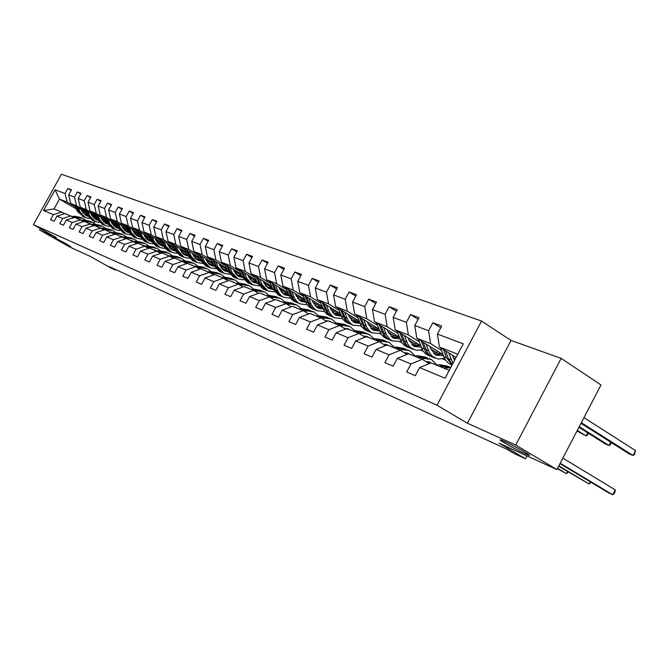 <?xml version="1.0" encoding="UTF-8"?>
<svg xmlns="http://www.w3.org/2000/svg" width="669" height="669" viewBox="0 0 669 669"><rect width="100%" height="100%" fill="white"/><g stroke="black" fill="none" stroke-linecap="round" stroke-linejoin="round"><path stroke-width="1" d="M65.779 243.566L70.713 246.61L58.554 240.28L53.562 237.202L65.779 243.566M525.416 452.411C529.129 454.636 530.4 455.622 529.221 455.38C523.518 453.214 515.247 449.041 504.409 442.861C500.638 440.603 499.325 439.592 500.454 439.809C502.645 440.194 517.898 447.887 525.416 452.411M481.521 321.045L61.406 174.241L33.45 224.65L436.999 405.23L481.521 321.045L511.032 340.446L467.422 423.234L515.74 445.061L561.149 358.375L511.032 340.446M561.149 358.375L600.988 384.934L556.884 469.579L499.049 443.154L525.449 458.758L526.946 455.898M40.424 228.589L39.63 230.019L69.927 247.095L90.474 256.486L111.021 268.085L115.311 270.059L115.586 269.548M515.74 445.061L556.884 469.579M76.224 208.895L59.449 199.111L53.988 208.962L61.598 212.065L53.378 214.649L50.568 219.725L54.089 221.23L56.915 216.129L62.66 218.529L59.809 223.672L63.43 225.227L66.298 220.042L72.21 222.518L69.317 227.744L73.055 229.342L75.957 224.082L82.053 226.624L79.118 231.934L82.973 233.573L85.916 228.238L92.197 230.864L89.22 236.249L93.192 237.947L96.177 232.528L102.65 235.229L99.639 240.706L103.728 242.454L106.764 236.943L113.437 239.736L110.377 245.297L114.6 247.104L117.677 241.501L124.576 244.386L121.465 250.039L125.831 251.904L128.95 246.209L136.075 249.186L132.922 254.931L137.421 256.854L140.59 251.076L147.949 254.145L144.747 259.99L149.404 261.98L152.624 256.102L160.234 259.271L156.981 265.217L161.789 267.274L165.067 261.295L172.928 264.581L169.625 270.627L174.609 272.76L177.929 266.672L186.074 270.067L182.721 276.222L187.872 278.429L191.25 272.233L199.688 275.753L196.276 282.017L201.62 284.3L205.048 277.995L213.787 281.641L210.317 288.021L215.861 290.388L219.348 283.965L228.413 287.754L224.884 294.251L230.629 296.71L234.183 290.162L243.583 294.084L239.995 300.707L245.958 303.258L249.57 296.584L259.338 300.665L255.683 307.414L261.88 310.065L265.551 303.258L275.703 307.497L271.982 314.388L278.421 317.139L282.167 310.199L292.713 314.606L288.933 321.63L295.631 324.498L299.444 317.415L310.424 321.998L306.569 329.173L313.544 332.15L317.424 324.925L328.864 329.7L324.933 337.025L332.2 340.128L336.156 332.744L348.081 337.728L344.075 345.204L351.66 348.449L355.691 340.906L368.134 346.099L364.045 353.742L371.956 357.129L376.07 349.419L389.065 354.846L384.901 362.665L393.163 366.194L397.361 358.308L410.942 363.978L406.693 371.981L415.34 375.677L419.622 367.607L445.061 378.228L463.274 343.824L437.426 334.065L441.691 326.029L432.835 322.776L440.746 327.818M53.378 214.649L43.569 210.551L55.084 189.787L65.069 193.55L67.87 188.491L71.148 190.422M432.835 322.776L428.603 330.737L414.805 325.535L418.986 317.675L410.523 314.564L406.376 322.349L393.171 317.365L397.269 309.688L389.166 306.703L385.101 314.321L372.457 309.555L376.48 302.037L368.711 299.177L364.722 306.636L352.605 302.062L356.552 294.703L349.101 291.968L345.187 299.26L333.563 294.878L337.435 287.67L330.294 285.044L326.447 292.186L315.291 287.979L319.088 280.921L312.222 278.396L308.451 285.395L297.73 281.348L301.46 274.432L294.862 272.007L291.157 278.873L280.838 274.976L284.501 268.194L278.153 265.861L274.516 272.592L264.589 268.846L268.194 262.198L262.081 259.948L258.502 266.546L248.943 262.942L252.481 256.419L246.593 254.245L243.081 260.726L233.866 257.247L237.344 250.85L231.666 248.759L228.213 255.115L219.323 251.761L222.752 245.473L217.274 243.457L213.871 249.704L205.299 246.468L208.661 240.296L203.376 238.348L200.031 244.478L191.752 241.358L195.064 235.287L189.954 233.414L186.668 239.435L178.665 236.416L181.926 230.454L176.992 228.639L173.748 234.56L166.012 231.641L169.224 225.779L164.449 224.023L161.262 229.852L153.778 227.025L156.939 221.263L152.323 219.566L149.179 225.294L141.937 222.56L145.056 216.89L140.582 215.242L137.488 220.879L130.472 218.236L133.541 212.65L129.209 211.061L126.157 216.605L119.366 214.038L122.394 208.552L118.196 207.005L115.185 212.466L108.604 209.982L111.581 204.572L107.508 203.075L104.548 208.452L98.167 206.044L101.103 200.717L97.156 199.262L94.229 204.555L88.04 202.222L90.934 196.979L87.104 195.565L84.219 200.775L78.206 198.509L81.066 193.341L77.345 191.978L74.502 197.112L68.664 194.905L71.483 189.82L67.87 188.491M525.449 458.758L514.645 453.791L506.993 449.275L109.29 266.655L115.311 270.059M56.915 216.129L65.169 213.52L73.95 217.617M96.537 218.587L92.13 216.012M85.532 212.157L70.722 203.493L76.567 205.768L84.812 210.593M106.22 223.128L103.737 221.673M95.826 217.04L91.344 214.423M70.973 215.895L62.66 218.529M68.664 194.905L70.722 203.493M74.502 197.112L76.567 205.768M66.298 220.042L74.644 217.392L83.684 221.606M106.697 222.693L102.106 220.001M95.366 216.054L80.272 207.214L86.293 209.556L94.622 214.44M116.373 227.192L113.789 225.679M105.97 221.088L101.295 218.353M80.615 219.833L72.21 222.518M78.206 198.509L80.272 207.214M84.219 200.775L86.293 209.556M75.957 224.082L84.403 221.38L93.719 225.721M117.167 226.916L112.392 224.115M105.501 220.068L90.106 211.044L96.311 213.461L104.732 218.403M126.826 231.374L124.141 229.802M116.414 225.261L111.547 222.401M90.558 223.889L82.053 226.624M88.04 202.222L90.106 211.044M94.229 204.555L96.311 213.461M85.916 228.238L94.463 225.478L104.055 229.96M127.963 231.273L122.987 228.355M115.938 224.207L100.241 214.992L106.639 217.484L115.152 222.493M137.605 235.689L134.962 234.142M127.194 229.567L122.109 226.582M100.802 228.07L92.197 230.864M98.167 206.044L100.241 214.992M104.548 208.452L106.639 217.484M96.177 232.528L104.824 229.71L114.717 234.334M138.909 235.664L133.909 232.72M126.7 228.48L110.694 219.056L117.284 221.623L125.897 226.699M148.71 240.138L146.319 238.733M138.307 234.008L132.997 230.88M111.363 232.386L102.65 235.229M108.604 209.982L110.694 219.056M115.185 212.466L117.284 221.623M106.764 236.943L115.511 234.075L125.713 238.85M150.065 240.121L145.181 237.236M137.797 232.887L121.465 223.254L128.264 225.905L136.969 231.039M160.167 244.729L158.051 243.483M149.772 238.599L144.228 235.321M122.251 236.826L113.437 239.736M119.366 214.038L121.465 223.254M126.157 216.605L128.264 225.905M117.677 241.501L126.533 238.574L137.07 243.508M161.58 244.712L156.814 241.894M149.254 237.428L132.579 227.577L139.595 230.312L148.401 235.521M171.983 249.462L170.177 248.4M161.614 243.332L155.818 239.912M133.499 241.417L124.576 244.386M130.472 218.236L132.579 227.577M137.488 220.879L139.595 230.312M128.95 246.209L137.914 243.223L148.794 248.316M173.463 249.453L168.822 246.71M161.078 242.119L144.052 232.051L151.294 234.869L160.2 240.146M184.184 254.354L182.737 253.501M173.84 248.224L167.785 244.645M145.106 246.159L136.075 249.186M141.937 222.56L144.052 232.051M149.179 225.294L151.294 234.869M140.59 251.076L149.672 248.023L160.911 253.283M185.739 254.354L181.24 251.686M173.288 246.978L155.894 236.659L163.378 239.577L172.385 244.921M196.778 259.405L195.758 258.794M186.475 253.292L180.153 249.537M157.098 251.051L147.949 254.145M153.778 227.025L155.894 236.659M161.262 229.852L163.378 239.577M152.624 256.102L161.814 252.982L169.491 256.11L173.43 258.426M198.409 259.413L194.069 256.837M185.915 251.987L168.136 241.425L175.872 244.436L184.987 249.863M209.798 264.623L209.288 264.322M199.546 258.527L192.931 254.588M169.491 256.11L160.234 259.271M166.012 231.641L168.136 241.425M173.748 234.56L175.872 244.436M165.067 261.295L174.366 258.109L182.311 261.345L186.383 263.745M211.513 264.648L207.348 262.164M198.961 257.18L180.789 246.351L188.792 249.47L198.007 254.964M213.068 263.946L206.152 259.823M182.311 261.345L172.928 264.581M178.665 236.416L180.789 246.351M186.668 239.435L188.792 249.47M177.929 266.672L187.353 263.41L195.574 266.764L199.788 269.247M225.06 270.059L221.088 267.692M212.466 262.549L193.876 251.452L202.163 254.672L211.488 260.249M227.067 269.565L219.825 265.233M195.574 266.764L186.074 270.067M191.752 241.358L193.876 251.452M200.031 244.478L202.163 254.672M191.25 272.233L200.8 268.896L209.305 272.367L213.67 274.951M239.076 275.661L235.321 273.412M226.448 268.11L207.423 256.729L216.003 260.065L225.436 265.718M241.333 275.243L233.983 270.836M209.305 272.367L199.688 275.753M205.299 246.468L207.423 256.729M213.871 249.704L216.003 260.065M205.048 277.995L214.716 274.574L223.538 278.179L228.054 280.855M253.593 281.465L250.064 279.349M240.932 273.872L221.456 262.189L230.345 265.652L239.887 271.38M255.943 281.03L248.651 276.648M232.176 278.822L225.921 277.861L223.513 278.17L213.787 281.641M219.323 251.761L221.456 262.189M228.213 255.115L230.345 265.652M219.348 283.965L229.141 280.47L238.289 284.2L242.972 286.984M268.629 287.478L265.359 285.512M255.943 279.843L235.998 267.851L245.205 271.438L254.864 277.259M271.087 287.026L263.862 282.669M238.289 284.2L228.413 287.754M233.866 257.247L235.998 267.851M243.081 260.726L245.205 271.438M234.183 290.162L244.101 286.575L253.584 290.446L258.451 293.34M284.216 293.708L281.239 291.91M271.514 286.048L251.076 273.721L260.626 277.443L270.401 283.347M286.784 293.239L279.634 288.924M253.584 290.446L243.583 294.084M248.943 262.942L251.076 273.721M258.502 266.546L260.626 277.443M249.57 296.584L259.631 292.913L269.473 296.927L274.524 299.946M300.389 300.18L297.73 298.566M287.678 292.487L266.714 279.809L276.64 283.673L286.533 289.669M303.065 299.687L296.016 295.414M269.473 296.927L259.338 300.665M264.589 268.846L266.714 279.809M274.516 272.592L276.64 283.673M265.551 303.258L275.745 299.495L285.972 303.667L291.224 306.803M317.173 306.895L314.873 305.499M304.462 299.177L282.962 286.131L293.265 290.145L303.283 296.233M319.983 306.385L313.025 302.162M285.972 303.667L275.703 307.497M280.838 274.976L282.962 286.131M291.157 278.873L293.265 290.145M282.167 310.199L292.495 306.327L303.132 310.675L308.585 313.945M334.617 313.87L332.71 312.716M321.906 306.143L299.837 292.704L310.558 296.877L320.685 303.057M337.552 313.343L330.712 309.17M303.132 310.675L292.713 314.606M297.73 281.348L299.837 292.704M308.451 285.395L310.558 296.877M299.444 317.415L309.914 313.443L320.978 317.959L326.656 321.371M361.553 326.514L360.767 326.029M352.739 321.128L351.3 320.25M340.053 313.385L317.39 299.545L328.538 303.885L338.798 310.157M355.816 320.576L349.109 316.47M320.978 317.959L310.424 321.998M315.291 287.979L317.39 299.545M326.447 292.186L328.538 303.885M317.424 324.925L328.036 320.844L339.568 325.544L345.472 329.115M381.213 334.375L379.867 333.747M371.596 328.68L370.685 328.128M358.952 320.928L335.654 306.653L347.27 311.177L357.647 317.549M374.832 328.111L368.268 324.072M339.568 325.544L328.864 329.7M333.563 294.878L335.654 306.653M345.187 299.26L347.27 311.177M336.156 332.744L346.918 328.546L358.935 333.455L365.09 337.184L364.028 335.989M378.629 328.797L354.679 314.062L366.788 318.77L377.291 325.251M401.701 342.57L399.761 341.792M394.635 335.947L388.229 332M358.935 333.455L348.081 337.728M352.605 302.062L354.679 314.062M364.722 306.636L366.788 318.77M355.691 340.906L366.604 336.582L379.131 341.7L385.553 345.605M399.159 337.009L374.515 321.781L387.142 326.698L397.771 333.279M423.084 351.116L420.65 350.146M415.273 344.125L409.052 340.27M379.131 341.7L368.134 346.099M372.457 309.555L374.515 321.781M385.101 314.321L387.142 326.698M376.07 349.419L387.134 344.97L400.221 350.313L406.928 354.403M420.584 345.58L395.203 329.842L408.383 334.977L419.145 341.667M445.42 360.047L442.46 358.86M436.798 352.647L430.786 348.909M400.221 350.313L389.065 354.846M393.171 317.365L395.203 329.842M406.376 322.349L408.383 334.977M397.361 358.308L408.583 353.725L422.264 359.303L429.264 363.602M442.962 354.553L416.812 338.255L430.593 343.615L441.473 350.422M455.229 359.019L453.498 357.94L454.577 360.248M422.264 359.303L410.942 363.978M414.805 325.535L416.812 338.255M428.603 330.737L430.593 343.615M419.622 367.607L431.003 362.874L449.25 370.325M456.049 357.472L439.399 347.044L457.78 354.202M437.426 334.065L439.399 347.044M467.422 423.234L436.999 405.23M39.63 230.019L56.238 237.512L33.45 224.65M61.598 212.065L64.492 213.737M86.92 215.142L82.822 212.75M94.906 221.406L93.969 223.103M96.353 219.181L93.978 217.785M85.975 213.11L81.685 210.601M75.271 206.855L67.117 202.097L59.449 199.111L55.084 189.787M53.988 208.962L43.569 210.551M65.069 193.55L67.117 202.097M410.523 314.564L418.092 319.364M389.166 306.703L396.416 311.286M368.711 299.177L375.669 303.55M349.101 291.968L355.783 296.141M330.294 285.044L336.699 289.033M312.222 278.396L318.385 282.218M294.862 272.007L300.791 275.67M278.153 265.861L283.865 269.381M262.081 259.948L267.583 263.327M246.593 254.245L251.895 257.49M266.312 286.081L265.568 285.788M231.666 248.759L236.784 251.879M251.469 280.186L250.365 279.751M217.274 243.457L222.208 246.46M236.977 275.268L237.62 275.653M237.135 274.499L235.697 273.93M203.376 238.348L208.151 241.241M222.518 269.364L223.68 270.059M223.287 268.997L221.539 268.311M189.954 233.414L194.57 236.199M208.603 263.703L210.208 264.656M209.899 263.686L207.867 262.884M176.992 228.639L181.45 231.332M195.197 258.259L197.179 259.43M196.945 258.543L194.654 257.632M164.449 224.023L168.764 226.624M182.252 253.007L184.569 254.379M184.418 253.568L181.868 252.564M152.323 219.566L156.496 222.066M169.75 247.948L172.359 249.487M172.284 248.751L169.508 247.655M140.582 215.242L144.621 217.668M157.658 243.056L160.527 244.745M160.527 244.085L157.533 242.897M129.209 211.061L133.131 213.403M149.137 239.569L146.018 238.331L149.062 240.154M118.196 207.005L121.992 209.272M134.996 233.966L137.948 235.705M138.09 235.179L135.013 233.958M107.508 203.075L111.196 205.266M127.369 230.922L124.325 229.718L127.16 231.382M97.156 199.262L100.726 201.386M116.966 226.799L114.031 225.629L116.699 227.192M87.104 195.565L90.574 197.623M106.714 222.727L104.03 221.665L106.538 223.128M77.345 191.978L80.715 193.977M96.595 218.704L94.312 217.801L96.671 219.181M444.015 368.184L450.689 367.607M436.681 365.199L439.474 364.705L448.13 366.219M441.214 367.047L444.015 366.553L450.847 367.298M560.204 463.199L612.695 494.759L608.857 493.003L559.978 463.634M449.685 366.871L442.259 365.834L439.458 366.328M562.846 458.131L615.237 489.842L612.695 494.759L614.025 493.789L615.037 491.832L615.237 489.842M440.511 347.746L445.036 359.445L447.829 362.715L451.5 364.739M448.682 352.864L452.98 363.267M452.553 355.289L453.515 357.974M443.606 349.686L446.516 357.798L452.127 364.881M580.976 423.335L629.119 453.866L633.016 455.489L635.55 450.597L583.953 417.623M452.336 364.496L448.28 358.5L445.571 350.916M635.55 450.597L634.296 454.611L633.016 455.489L581.319 422.683M425.66 361.394L431.346 363.016M421.487 358.994L424.255 358.517L431.421 359.462L437.033 365.132M414.471 356.125L417.23 355.665L425.693 357.146M418.811 357.898L421.579 357.43L430.075 358.918M430.192 363.208L428.235 361.645M558.832 465.841L589.146 484.005L558.615 466.251M427.207 357.773L419.889 356.744L417.13 357.213M427.315 361.477L429.373 363.551M590.936 482.24L589.146 484.005L590.275 481.839M403.917 352.563L409.687 354.177M399.928 350.188L402.663 349.736L409.754 350.69L415.173 356.008M393.213 347.445L395.939 347.002L404.227 348.449M404.327 352.555L404.896 353.165M397.369 349.143L400.095 348.691L408.416 350.146M408.123 353.909L406.652 352.831M557.545 468.317L566.518 473.669L557.344 468.693M405.69 349.059L398.481 348.039L395.755 348.482M405.774 352.663L407.438 354.194M568.274 472.03L566.518 473.669L567.58 471.62M433.47 353.291L438.613 351.844M418.217 339.124L422.699 350.531L425.484 353.742L429.113 355.741M426.036 344.008L429.381 352.697L432.542 356.577L438.103 359.036L444.4 358.291M429.874 346.391L430.828 349.017L436.163 355.206L443.355 355.64M421.177 340.973L425.768 352.203L428.695 355.231L431.973 356.878M440.762 353.182L434.633 354.286M433.487 357.497L430.393 355.916L427.466 352.881L423.051 342.143M435.41 354.804L442.109 354.018M578.919 427.29L605.37 443.973L609.116 445.529L579.237 426.671M611.433 442.652L610.421 444.693L609.116 445.529L610.814 442.259M411.845 344.744L417.004 343.364M396.868 330.871L401.718 342.587L404.62 345.564L407.68 347.127M404.369 335.529L407.705 344.058L410.841 347.863L416.227 350.28L422.239 349.711M408.165 337.887L409.119 340.454L414.42 346.542L421.136 347.102M399.711 332.635L404.277 343.615L407.178 346.592L410.398 348.206M419.062 344.644L412.957 345.681M411.87 348.808L408.801 347.244L405.899 344.259L401.509 333.756M413.71 346.166L420.358 345.447M576.996 430.978L586.136 435.962L577.297 430.401M588.436 433.295L587.466 435.151L586.136 435.962L587.75 432.86M383.094 344.109L388.94 345.706M379.239 341.767L381.982 341.324L388.99 342.285L394.233 347.278M372.842 339.133L375.535 338.706L383.646 340.128M383.755 344.1L384.625 345.045M376.823 340.755L379.524 340.329L387.669 341.75M386.95 345.045L385.971 344.384M385.076 340.713L377.977 339.693L375.276 340.128M385.135 344.217L386.381 345.271M363.142 336.005L369.037 337.577M359.337 333.697L362.146 333.262L369.071 334.224L374.147 338.924M353.307 331.155L355.967 330.745L363.911 332.133M357.129 332.719L359.788 332.301L367.766 333.697M366.671 336.616L366.144 336.281M365.307 332.71L358.308 331.699L355.64 332.108M365.341 336.114L366.16 336.758M343.991 328.22L349.946 329.784M340.245 325.954L343.122 325.519L349.962 326.497L354.863 330.912M334.559 323.503L337.176 323.11L344.97 324.473M345.087 328.211L345.84 328.972M338.221 325L340.856 324.599L348.674 325.97M347.671 328.855L347.111 328.512M346.325 325.025L339.426 324.022L336.8 324.415M391.122 336.549L396.291 335.236M376.421 322.96L381.23 334.4L384.106 337.327L387.142 338.874M383.613 327.409L386.598 335.127L390.052 339.518L392.318 340.956L401.015 341.466M387.376 329.733L388.321 332.25L393.581 338.23L399.861 338.89M379.139 324.641L383.68 335.378L386.565 338.313L389.726 339.902M398.264 336.457L392.201 337.427M391.156 340.488L387.577 338.522L385.235 335.997L380.87 325.711M392.92 337.887L399.276 337.318M371.245 328.68L376.421 327.442M356.811 315.367L361.578 326.539L364.429 329.424L367.432 330.946M363.71 319.623L367.03 327.835L370.116 331.515L372.365 332.928L380.678 333.555M367.44 321.914L368.385 324.381L373.603 330.269L379.465 331.004M359.42 316.981L363.928 327.484L366.788 330.369L369.89 331.933M378.32 328.604L372.29 329.508M371.287 332.501L368.276 330.971L365.416 328.078L361.076 318.001M372.984 329.942L378.922 329.566M352.17 321.128L357.346 319.949M337.987 308.083L342.712 319.004L345.547 321.839L348.516 323.344M344.619 312.147L347.922 320.208L350.982 323.838L353.207 325.234L361.168 325.937M348.306 314.413L349.251 316.83L354.428 322.625L359.905 323.42M340.496 309.622L344.97 319.899L347.805 322.742L350.857 324.281M359.027 321.128L353.173 321.906M352.212 324.833L348.708 322.926L346.4 320.476L342.085 310.6M353.842 322.324L359.395 322.098M325.611 320.752L327.986 320.861M328.17 320.894L331.598 322.291M321.914 318.519L324.841 318.093L331.607 319.063L336.348 323.236M316.546 316.144L319.138 315.768L326.773 317.106M326.89 320.735L327.308 321.12M320.066 317.583L322.667 317.206L330.327 318.544M329.416 321.404L328.83 321.045M328.094 317.65L321.296 316.646L318.703 317.031M333.848 313.87L339.016 312.749M319.899 301.075L324.582 311.754L327.392 314.547L330.335 316.036M326.28 304.972L329.566 312.891L332.61 316.462L334.809 317.834L342.444 318.611M329.934 307.205L330.871 309.571L336.005 315.283L341.123 316.111M322.316 302.555L326.756 312.624L329.566 315.425L332.568 316.93M340.304 314.012L334.818 314.606M333.89 317.466L330.946 315.977L328.128 313.176L323.846 303.483M335.462 314.999L340.646 314.907M307.949 313.569L309.571 313.569M310.567 313.711L313.962 315.091M304.295 311.369L307.272 310.943L313.962 311.921L318.536 315.86M299.227 309.078L301.786 308.718L309.279 310.023M302.614 310.458L305.181 310.098L312.699 311.411M311.863 314.238L311.261 313.87M310.567 310.55L303.86 309.563L301.301 309.923M316.228 306.887L321.388 305.825M302.522 294.335L307.163 304.788L309.939 307.539L312.849 309.011M308.66 298.073L311.595 305.256L314.447 308.953L317.123 310.725L324.448 311.562M312.272 300.281L313.201 302.605L318.293 308.225L323.077 309.078M304.847 295.757L309.245 305.624L312.03 308.376L314.982 309.864M322.307 307.146L317.165 307.589M316.27 310.383L312.841 308.526L310.567 306.151L306.318 296.651M317.783 307.957L322.634 307.966M290.965 306.653L291.717 306.619M293.641 306.795L296.994 308.166M287.361 304.495L290.371 304.077L296.986 305.056L301.401 308.769M282.569 302.279L285.094 301.928L292.445 303.216M285.83 303.609L288.356 303.258L295.74 304.546M294.97 307.339L294.352 306.962M293.699 303.726L287.093 302.739L284.559 303.09M299.277 300.164L304.428 299.16M285.797 287.854L290.388 298.081L293.147 300.799L296.033 302.246M291.709 291.441L294.628 298.491L297.454 302.137L300.105 303.885L307.138 304.763M295.288 293.616L296.208 295.899L301.259 301.426L305.725 302.304M288.03 289.217L291.667 297.772L295.69 301.953L298.065 303.065L295.43 301.326L293.29 298.851L289.451 290.07M304.997 300.523L300.18 300.833M299.319 303.575L300.105 303.885M300.782 301.184L305.307 301.284M277.342 300.147L280.662 301.502M271.054 297.872L274.106 297.462L280.646 298.441L284.91 301.953M266.521 295.731L269.022 295.389L276.23 296.651M269.615 297.019L272.166 296.668L279.408 297.939M278.714 300.707L278.07 300.314M277.468 297.153L270.945 296.175L268.445 296.509M282.954 293.691L287.821 292.855M269.691 281.607L272.618 288.732L278.605 295.246L279.826 295.74M275.385 285.053L278.296 291.985L281.097 295.573L283.723 297.304L290.488 298.215M278.931 287.202L279.851 289.443L284.852 294.887L289.025 295.765M271.848 282.912L274.549 289.501L280.545 296.024L281.774 296.518L275.779 289.986L273.22 283.74M288.339 294.126L283.823 294.327M283.004 297.011L283.723 297.304M284.409 294.661L288.632 294.837M261.638 293.733L264.924 295.071M255.349 291.492L258.435 291.09L264.899 292.069L269.013 295.389L270.945 296.175M251.067 289.418L253.534 289.092L260.617 290.329M253.961 290.672L256.57 290.329L263.678 291.567M263.051 294.31L262.39 293.917M261.822 290.823L255.391 289.844L252.924 290.17M267.224 287.453L271.815 286.767M254.178 275.595L257.072 282.561L263.001 288.975L264.222 289.46M259.672 278.906L261.989 284.517L267.943 290.956L274.449 291.901M263.176 281.022L264.088 283.221L269.055 288.59L272.944 289.468M256.26 276.849L258.936 283.296L264.874 289.727L266.086 290.212M272.3 287.954L268.068 288.055M267.274 290.689L266.061 290.204L260.116 283.765L257.573 277.643M268.629 288.381L272.567 288.607M246.501 287.553L249.754 288.883M240.221 285.345L243.332 284.944L249.721 285.922L253.693 289.075M236.165 283.33L238.599 283.02L245.556 284.241M238.883 284.551L241.526 284.208L248.508 285.429M247.94 288.138L247.271 287.737M246.736 284.71L240.388 283.748L237.955 284.066M252.054 281.44L256.378 280.888M239.218 269.791L242.078 276.606L247.956 282.928L249.161 283.413M244.519 272.977L246.828 278.488L252.723 284.843L258.995 285.805M247.99 275.059L248.893 277.225L253.81 282.519L257.448 283.38M241.225 270.995L243.876 277.317L249.763 283.656L250.967 284.133M256.837 281.992L252.882 282.009M252.113 284.593L250.908 284.108L245.013 277.769L242.496 271.756M253.417 282.318L257.088 282.594M231.9 281.59L235.12 282.903M225.62 279.416L228.756 279.015L235.078 279.993L238.917 282.987M221.79 277.468L224.199 277.158L231.031 278.363M224.332 278.647L227.017 278.312L233.874 279.508M233.372 282.193L232.678 281.783M237.428 275.628L241.492 275.193M224.784 264.188L227.619 270.861L233.448 277.091L234.635 277.568M229.902 267.257L232.202 272.684L238.039 278.94L244.093 279.926M233.339 269.314L234.234 271.438L239.117 276.657L242.496 277.51M226.724 265.35L229.35 271.547L235.187 277.794L236.374 278.271M241.919 276.222L238.223 276.18M237.478 278.714L236.291 278.237L230.454 271.99L227.953 266.086M238.741 276.473L242.153 276.782M217.801 275.837L220.987 277.133M211.538 273.688L214.69 273.295L220.937 274.273L224.642 277.117M207.908 271.798L210.283 271.505L217.007 272.684M210.292 272.952L213.01 272.618L219.75 273.797M219.298 276.448L218.596 276.038M218.127 273.136L211.956 272.183L209.506 272.484M223.304 270.025L227.117 269.691M210.86 258.778L213.654 265.317L219.432 271.455L220.603 271.932M215.803 261.738L218.077 267.073L223.864 273.245L229.71 274.24M219.198 263.77L220.093 265.861L224.926 270.995L228.07 271.831M212.725 259.898L215.326 265.986L221.113 272.132L222.292 272.609M227.527 270.644L224.073 270.544M223.354 273.036L222.175 272.559L216.388 266.404L213.913 260.609M224.575 270.828L227.753 271.162M204.187 270.276L207.34 271.564M197.94 268.16L201.11 267.776L207.29 268.754L210.869 271.447M194.503 266.321L196.853 266.045L203.46 267.199M196.736 267.441L199.487 267.115L206.111 268.277M205.709 270.895L204.99 270.477M204.555 267.642L198.467 266.697L195.975 266.998M209.656 264.606L213.244 264.355M197.397 253.551L200.165 259.957L205.885 266.019L207.055 266.488M202.18 256.403L204.438 261.654L210.175 267.742L215.819 268.746M205.542 258.41L206.428 260.467L211.212 265.534L214.147 266.346M199.211 254.63L201.787 260.601L207.515 266.672L208.678 267.14M213.628 265.25L210.4 265.1M209.706 267.55L208.544 267.082L202.807 261.01L200.357 255.315M210.894 265.376L213.837 265.727M191.033 264.907L194.144 266.178M184.795 262.808L187.981 262.432L194.085 263.41L197.547 265.978M181.542 261.035L183.866 260.759L190.356 261.897M183.632 262.123L186.408 261.796L192.931 262.942M192.572 265.534L191.844 265.116M191.434 262.332L185.422 261.395L182.896 261.696M196.469 259.371L199.839 259.196M184.393 248.5L187.128 254.78L192.797 260.751L193.951 261.219M189.009 251.251L191.259 256.419L196.945 262.424L202.398 263.427M192.346 253.233L193.224 255.257L197.965 260.249L200.692 261.035M186.141 249.537L188.691 255.407L194.37 261.387L195.524 261.847M200.198 260.024L197.188 259.848M196.519 262.248L195.365 261.788L189.687 255.801L187.253 250.198M197.664 260.107L200.399 260.467M178.305 259.714L181.391 260.969M172.092 257.64L175.286 257.272L181.324 258.242L184.677 260.693M165.996 254.688L169.023 255.918L171.306 255.65L177.695 256.771M170.963 256.98L173.764 256.653L180.178 257.782M179.869 260.35L179.133 259.923M178.748 257.197L172.811 256.269L170.252 256.562M183.707 254.304L186.868 254.195M171.816 243.608L174.517 249.771L180.137 255.667L181.274 256.127M176.282 246.267L178.514 251.36L184.151 257.281L189.419 258.293M179.585 248.224L180.454 250.214L185.154 255.148L187.68 255.901M173.505 244.62L176.031 250.373L181.659 256.277L182.796 256.737M187.211 254.964L184.41 254.755M183.758 257.122L182.62 256.662L176.992 250.758L174.584 245.255M184.87 255.006L187.404 255.382M159.807 252.639L163.002 252.28L168.981 253.25L172.217 255.583M156.889 250.967L159.155 250.708L165.435 251.812M158.712 251.996L161.538 251.678L167.844 252.79M167.568 255.332L166.832 254.897M166.472 252.23L160.61 251.301L158.026 251.594M171.364 249.395L174.333 249.345M159.64 238.883L162.316 244.929L167.886 250.741L169.014 251.193M163.972 241.45L166.188 246.468L171.766 252.305L176.867 253.317M167.233 243.382L168.095 245.339L172.753 250.206L175.094 250.925M161.279 239.853L163.78 245.515L169.357 251.335L170.486 251.787M174.651 250.064L172.05 249.838M171.415 252.163L170.286 251.703L164.708 245.883L162.316 240.472M172.493 250.072L174.835 250.449M154.079 249.821L156.947 250.959M147.908 247.798L151.119 247.446L157.023 248.408L160.159 250.641M145.131 246.175L147.389 245.924L153.569 247.012M146.854 247.179L149.697 246.869L155.902 247.956M155.668 250.474L154.915 250.039M154.589 247.413L148.802 246.501L146.185 246.786M159.414 244.645L162.191 244.637M147.857 234.301L150.5 240.238L156.019 245.975L157.131 246.418M152.047 236.784L154.246 241.726L159.782 247.48L164.725 248.492M155.283 238.691L156.136 240.623L160.752 245.423L162.91 246.108M149.446 235.237L151.922 240.798L157.441 246.543L158.561 246.995M162.492 245.314L160.075 245.071M159.465 247.354L158.344 246.903L152.825 241.158L150.45 235.839M160.51 245.297L162.676 245.665M142.539 245.105L145.257 246.159M136.392 243.106L139.604 242.763L145.449 243.725L148.476 245.858M133.7 241.534L135.991 241.292L142.079 242.362M135.364 242.513L138.224 242.203L144.328 243.273M144.136 245.766L143.383 245.331M143.074 242.755L137.354 241.852L134.72 242.136M147.841 240.046L150.433 240.079M136.443 229.86L139.06 235.689L144.521 241.35L145.625 241.793M140.507 232.26L142.689 237.135L148.167 242.814L152.958 243.825M157.449 242.797L157.951 242.563M143.701 234.15L144.554 236.048L149.128 240.781L151.119 241.434M137.981 230.772L140.431 236.241L145.901 241.902L147.013 242.354M150.726 240.706L148.476 240.447M147.882 242.705L146.779 242.262L141.31 236.583L138.96 231.349M148.903 240.673L150.893 241.041M131.35 240.539L133.917 241.517M125.237 238.565L128.448 238.223L134.226 239.184L137.162 241.225M122.628 237.043L124.944 236.801L130.94 237.855M124.242 237.988L127.11 237.679L133.123 238.733M132.964 241.2L132.203 240.765M131.91 238.239L126.265 237.336L123.614 237.62M136.618 235.588L139.043 235.647M125.379 225.562L127.971 231.29L133.382 236.876L134.477 237.311M129.318 227.886L131.484 232.687L136.919 238.289L141.56 239.293M145.976 238.348L146.586 238.064M132.487 229.751L133.332 231.625L137.864 236.291L139.687 236.91M126.876 226.44L129.301 231.817L134.72 237.411L135.815 237.855M139.319 236.241L137.245 235.973M136.668 238.189L135.573 237.754L130.146 232.151L127.821 227M137.647 236.19L139.487 236.542M120.504 236.115L122.929 237.01M114.416 234.158L117.627 233.824L123.347 234.777L126.19 236.734M111.882 232.687L114.232 232.444L120.136 233.481M113.454 233.598L116.331 233.297L122.26 234.334M122.126 236.776L121.365 236.341M121.089 233.857L115.52 232.971L112.844 233.247M125.739 231.265L127.996 231.349M114.65 221.389L117.217 227.017L123.665 232.963M118.48 223.638L120.629 228.372L126.006 233.907L130.514 234.903M134.862 234.025L135.573 233.698M121.607 225.486L122.444 227.326L126.934 231.942L128.615 232.519M116.105 222.242L118.505 227.527L123.874 233.055L124.961 233.489M128.264 231.9L126.341 231.633M125.78 233.816L119.325 227.853L117.016 222.785M126.742 231.842L128.423 232.185M109.984 231.817L112.275 232.645M104.983 229.776L112.793 230.512L115.553 232.386M103.929 229.885L104.456 229.835M101.471 228.455L103.837 228.221L109.657 229.241M102.993 229.342L105.878 229.049L111.715 230.069M111.915 232.687L110.845 232.051M110.594 229.609L105.092 228.723L102.399 228.999M115.185 227.067L117.292 227.176M104.247 217.341L106.781 222.877L113.17 228.748M107.96 219.524L110.092 224.19L115.419 229.651L119.801 230.646M124.074 229.827L124.886 229.467M111.062 221.347L111.89 223.162L116.339 227.711L117.869 228.254M105.652 218.169L108.035 223.371L114.432 229.258M117.543 227.694L115.77 227.427M115.227 229.576L108.83 223.689L106.547 218.696M116.155 227.627L117.694 227.953M99.781 227.652L101.931 228.413M94.831 225.629L102.549 226.365L105.225 228.162M91.36 224.358L93.752 224.115L99.489 225.127M92.84 225.21L95.734 224.926L101.487 225.93M101.604 228.447L100.643 227.878M100.409 225.486L94.965 224.608L92.263 224.884M104.941 222.994L106.898 223.12M94.153 213.419L96.662 218.855L102.984 224.659M97.758 215.527L99.873 220.126L105.15 225.528L109.407 226.507M113.621 225.746L114.508 225.353M100.827 217.333L101.646 219.123L106.053 223.613L107.45 224.123M95.516 214.214L97.875 219.34L104.205 225.144M107.149 223.597L105.518 223.337M104.983 225.461L98.644 219.641L96.378 214.724M105.886 223.538L107.283 223.847M89.872 223.605L91.887 224.307M84.971 221.606L92.615 222.342L95.199 224.073M81.551 220.369L83.96 220.134L89.613 221.13M82.989 221.205L85.883 220.921L91.553 221.916M91.594 224.332L90.733 223.839M90.516 221.489L85.139 220.611L82.429 220.879M90.34 223.722L91.151 224.232M94.998 219.039L96.813 219.181M84.344 209.598L86.828 214.95L93.091 220.678M87.848 211.647L89.947 216.187L95.182 221.514L99.313 222.493M103.469 221.782L104.439 221.364M90.892 213.428L91.703 215.192L96.068 219.633L97.331 220.101M85.674 210.375L88.007 215.418L94.287 221.155M97.047 219.624L95.55 219.373M95.04 221.464L88.76 215.719L86.51 210.869M95.918 219.557L97.181 219.858M80.238 219.675L81.258 219.959M75.388 217.701L82.956 218.429L85.465 220.093M72.026 216.505L74.451 216.271L80.021 217.249M73.414 217.308L76.325 217.032L81.902 218.01M81.877 220.344L81.108 219.909M80.916 217.601L75.597 216.731L72.879 216.999M80.732 219.8L81.626 220.369M85.331 215.192L87.02 215.343M74.828 205.893L77.278 211.153L83.491 216.815M78.223 207.883L80.305 212.357L85.498 217.626L89.512 218.587M93.61 217.927L94.647 217.484M81.233 209.648L82.044 211.387L86.376 215.769L87.505 216.196M76.115 206.646L78.424 211.613L84.645 217.283M87.246 215.769L85.875 215.518M85.373 217.576L79.151 211.906L76.927 207.122M86.226 215.702L87.371 215.978M444.015 366.553L446.817 367.691M439.474 364.705L442.259 365.834M446.516 357.798L443.731 356.686M451.098 359.613L448.28 358.5M421.579 357.43L424.255 358.517M417.23 355.665L419.889 356.744M400.095 348.691L402.663 349.736M395.939 347.002L398.481 348.039M424.071 348.875L421.403 347.821M428.453 350.623L425.76 349.553M402.579 340.345L400.02 339.334M406.777 342.01L404.201 340.989M379.524 340.329L381.982 341.324M375.535 338.706L377.977 339.693M359.788 332.301L362.146 333.262M355.967 330.745L358.308 331.699M340.856 324.599L343.122 325.519M337.176 323.11L339.426 324.022M381.991 332.167L379.54 331.197M386.013 333.764L383.546 332.786M362.247 324.331L359.897 323.395M366.102 325.862L363.735 324.917M343.297 316.805L341.039 315.91M347.002 318.277L344.727 317.374M322.667 317.206L324.841 318.093M319.138 315.768L321.296 316.646M325.092 309.571L322.926 308.71M328.655 310.985L326.472 310.123M305.181 310.098L307.272 310.943M301.786 308.718L303.86 309.563M307.598 302.622L305.507 301.794M311.018 303.985L308.919 303.149M288.356 303.258L290.371 304.077M285.094 301.928L287.093 302.739M290.764 295.941L288.757 295.138M294.051 297.245L292.035 296.442M272.166 296.668L274.106 297.462M274.549 289.501L272.618 288.732M277.727 290.764L275.779 289.986M256.57 290.329L258.435 291.09M253.534 289.092L255.391 289.844M258.936 283.296L257.072 282.561M261.989 284.517L260.116 283.765M241.526 284.208L243.332 284.944M238.599 283.02L240.388 283.748M243.876 277.317L242.078 276.606M246.828 278.488L245.013 277.769M227.017 278.312L228.756 279.015M224.199 277.158L225.921 277.861M229.35 271.547L227.619 270.861M232.202 272.684L230.454 271.99M213.01 272.618L214.69 273.295M210.283 271.505L211.956 272.183M215.326 265.986L213.654 265.317M218.077 267.073L216.388 266.404M199.487 267.115L201.11 267.776M196.853 266.045L198.467 266.697M201.787 260.601L200.165 259.957M204.438 261.654L202.807 261.01M186.408 261.796L187.981 262.432M183.866 260.759L185.422 261.395M188.691 255.407L187.128 254.78M191.259 256.419L189.687 255.801M173.764 256.653L175.286 257.272M171.306 255.65L172.811 256.269M176.031 250.373L174.517 249.771M178.514 251.36L176.992 250.758M161.538 251.678L163.002 252.28M159.155 250.708L160.61 251.301M163.78 245.515L162.316 244.929M166.188 246.468L164.708 245.883M149.697 246.869L151.119 247.446M147.389 245.924L148.802 246.501M151.922 240.798L150.5 240.238M154.246 241.726L152.825 241.158M138.224 242.203L139.604 242.763M135.991 241.292L137.354 241.852M140.431 236.241L139.06 235.689M142.689 237.135L141.31 236.583M127.11 237.679L128.448 238.223M124.944 236.801L126.265 237.336M129.301 231.817L127.971 231.29M131.484 232.687L130.146 232.151M116.331 233.297L117.627 233.824M114.232 232.444L115.52 232.971M118.505 227.527L117.217 227.017M120.629 228.372L119.325 227.853M105.878 229.049L107.132 229.559M103.837 228.221L105.092 228.723M108.035 223.371L106.781 222.877M110.092 224.19L108.83 223.689M95.734 224.926L96.955 225.42M93.752 224.115L94.965 224.608M97.875 219.34L96.662 218.855M99.873 220.126L98.644 219.641M85.883 220.921L87.07 221.397M83.96 220.134L85.139 220.611M88.007 215.418L86.828 214.95M89.947 216.187L88.76 215.719M76.325 217.032L77.47 217.492M74.451 216.271L75.597 216.731M78.424 211.613L77.278 211.153M80.305 212.357L79.151 211.906M450.153 364.204L452.077 364.973M430.167 362.33L429.055 361.879M408.525 353.5L407.421 353.048M427.784 355.206L430.451 356.284M432.149 356.962L434.85 358.049M406.359 346.601L408.918 347.629M410.549 348.281L413.124 349.318M387.786 345.037L386.69 344.594M367.891 336.925L366.813 336.482M348.808 329.131L347.738 328.696M385.829 338.347L388.288 339.334M389.843 339.961L392.318 340.956M366.135 330.427L368.494 331.372M369.99 331.975L372.365 332.928M347.236 322.826L349.494 323.737M350.932 324.314L353.207 325.234M330.478 321.655L329.416 321.22M329.064 315.525L331.239 316.404M332.618 316.955L334.809 317.834M312.849 314.463L311.804 314.037M311.595 308.509L313.694 309.346M315.015 309.881L317.123 310.725M295.899 307.548L294.862 307.121M294.786 301.752L296.802 302.564M279.575 300.883L278.547 300.465M278.605 295.246L280.545 296.024M263.845 294.469L262.833 294.051M263.001 288.975L264.874 289.727M266.061 290.204L267.943 290.956M248.684 288.28L247.681 287.871M247.956 282.928L249.763 283.656M250.908 284.108L252.723 284.843M234.058 282.31L233.071 281.908M233.448 277.091L235.187 277.794M236.291 278.237L238.039 278.94M219.942 276.548L218.955 276.146M219.432 271.455L221.113 272.132M222.175 272.559L223.864 273.245M206.303 270.987L205.333 270.585M205.885 266.019L207.515 266.672M208.544 267.082L210.175 267.742M193.124 265.61L192.162 265.217M192.797 260.751L194.37 261.387M195.365 261.788L196.945 262.424M180.379 260.408L179.426 260.015M180.137 255.667L181.659 256.277M182.62 256.662L184.151 257.281M168.044 255.374L167.099 254.989M167.886 250.741L169.357 251.335M170.286 251.703L171.766 252.305M156.103 250.499L155.175 250.122M156.019 245.975L157.441 246.543M158.344 246.903L159.782 247.48M144.537 245.782L143.618 245.406M144.521 241.35L145.901 241.902M146.779 242.262L148.167 242.814M133.332 241.208L132.42 240.84M133.382 236.876L134.72 237.411M135.573 237.754L136.919 238.289M122.469 236.776L121.566 236.408M122.578 232.528L123.874 233.055M124.702 233.381L126.006 233.907M111.932 232.478L111.037 232.11M112.099 228.321L113.354 228.823M114.156 229.141L115.419 229.651M101.705 228.305L100.818 227.937M101.922 224.232L103.143 224.717M103.921 225.035L105.15 225.528M91.77 224.249L90.892 223.889M92.046 220.26L93.234 220.737M93.986 221.038L95.182 221.514M82.446 216.396L83.6 216.865M84.336 217.157L85.498 217.626"/></g></svg>
